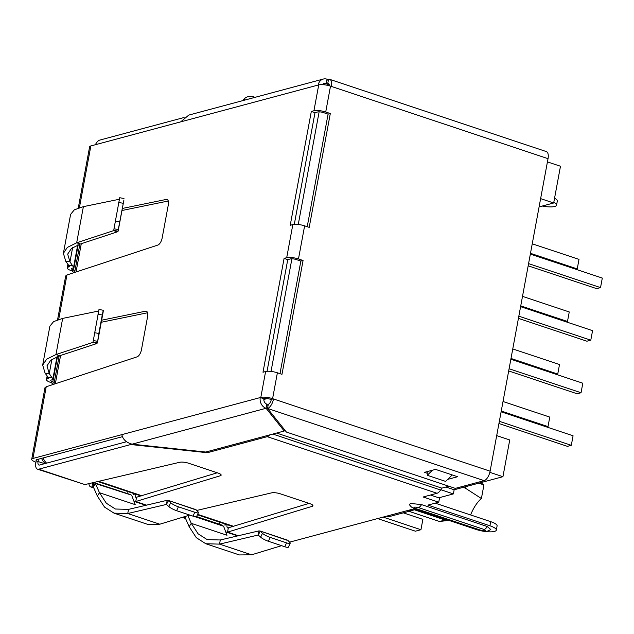 <?xml version="1.0" encoding="UTF-8"?>
<svg xmlns="http://www.w3.org/2000/svg" width="634" height="634" viewBox="0 0 634 634"><rect width="100%" height="100%" fill="white"/><g stroke="black" fill="none" stroke-linecap="round" stroke-linejoin="round"><path stroke-width="0.95" d="M226.917 524.587L224.904 525.126A4.359 3.701 75 0 0 224.967 523.946M135.129 493.989L133.124 494.528A4.359 3.701 75 0 0 133.188 493.339M52.994 384.529A4.359 3.701 75 0 0 50.601 382.413A8.717 2.251 10.5 0 1 46.472 379.639A8.717 2.251 10.5 0 1 47.693 378.775L48.755 378.45L47.772 377.19L51.94 377.642L52.899 378.839A5.048 1.3 10.5 0 1 53.042 379.243A5.048 1.3 10.5 0 1 52.329 379.742L51.362 379.996A4.359 1.125 -169.5 0 0 50.752 380.432A4.359 1.125 -169.5 0 0 52.82 381.819A4.359 3.701 -105 0 1 54.207 382.635M73.703 272.763A4.359 3.701 75 0 0 71.317 270.647A8.717 2.251 10.5 0 1 67.18 267.873A8.717 2.251 10.5 0 1 68.409 267.017L68.662 265.646M197.626 112.725L208.808 109.73M242.592 100.679L244.494 98.674A6.538 4.24 -7.7 0 1 253.346 96.748L255.082 97.327M77.713 244.978L73.615 267.08L72.656 265.876L68.488 265.432L69.471 266.684L68.409 267.017M71.317 270.647L73.536 270.052A4.359 1.125 10.5 0 1 71.468 268.665A4.359 1.125 10.5 0 1 72.078 268.237L73.045 267.976A5.048 1.3 10.5 0 0 73.75 267.485L77.942 244.882M73.615 267.08A5.048 1.3 10.5 0 1 73.75 267.485M72.656 265.876L69.978 261.85L67.68 254.115L71.452 248.457L80.344 244.019L76.674 242.79L113.684 230.61L117.353 231.838L80.344 244.019M68.488 265.432L72.704 265.598M68.543 265.155L65.817 261.406L63.392 253.323L67.339 247.418L76.674 242.79L83.379 206.644L74.313 209.83L70.604 214.387L63.392 253.323M119.311 199.266L83.379 206.644M113.684 230.61L113.954 229.128M118.273 229.548L118.13 231.172L113.843 230.411L113.985 228.787L118.273 229.548L123.907 200.035M113.985 228.787L119.699 197.729L123.987 198.49M118.13 231.172L123.915 200.003L118.13 231.172L117.353 231.838M122.346 208.451L166.259 199.441A6.538 3.004 108.4 0 1 167.059 199.472A6.538 3.004 108.4 0 1 168.319 204.782L162.153 238.019A6.538 3.004 108.4 0 1 157.795 245.089L66.927 274.99L65.69 275.948L57.559 319.782M147.563 312.76L101.25 322.27M101.63 320.21L145.543 311.199A6.538 3.004 108.4 0 1 146.343 311.239A6.538 3.004 108.4 0 1 147.603 316.548L141.445 349.786A6.538 3.004 108.4 0 1 137.079 356.847L46.219 386.756L44.974 387.707L31.7 459.317A8.717 2.251 -169.5 0 0 35.829 462.091A8.717 4.002 -71.6 0 0 37.509 469.176A8.717 4.002 -71.6 0 0 38.737 469.184L130.778 444.529L130.889 443.903M168.279 201.002L121.966 210.504M96.637 343.596L97.422 342.939L93.135 342.178L96.637 343.596L59.636 355.777L50.744 360.215L46.964 365.873L49.27 373.616L51.94 377.642M51.988 377.365L47.772 377.19M47.827 376.913L45.101 373.172L42.676 365.081L46.631 359.185L55.966 354.557L62.663 318.403L53.605 321.589L49.896 326.145L42.676 365.081M97.969 314.234L102.256 314.995L103.271 310.256L98.983 309.487L92.968 342.376L55.966 354.557L59.636 355.777M62.663 318.403L98.595 311.032M103.191 311.801L97.414 342.978L98.833 333.46L94.545 332.699M103.199 311.769L97.422 342.939M103.271 310.256L103.199 311.738M102.256 314.995L98.833 333.46M92.31 482.831A4.359 2.005 -71.6 0 0 92.73 482.791L91.97 486.936A8.717 4.002 108.4 0 1 90.741 486.92A8.717 4.002 108.4 0 1 88.871 483.639M93.578 487.467L91.97 486.936L93.301 486.857L97.359 496.073L104.531 507.081L114.009 513.144L147.579 524.334L159.808 524.207L127.751 513.524L114.009 513.144M127.949 493.727A4.359 2.005 108.4 0 1 127.973 491.604M92.73 482.791L93.753 482.553L93.301 486.857L95.417 483.504L130.35 494.758M128.512 509.379L127.751 513.524L166.425 504.426L167.194 500.289L128.512 509.379L115.388 509.015L106.33 503.214L99.475 492.729L95.417 483.504L93.753 482.553L131.016 494.75M97.359 496.073L99.475 492.729L135.201 504.64L131.809 495.637M189.788 515.07L159.808 524.207M167.194 500.289L168.517 500.638L166.425 504.426L168.89 506.59A6.538 1.316 24.6 0 0 176.624 510.687L193.005 516.147A6.538 1.316 24.6 0 0 196.643 516.528L198.418 512.644A6.538 1.316 -155.4 0 1 194.781 512.264L193.005 516.147M195.74 509.562L167.994 500.313L195.026 509.57M176.624 510.687L178.4 506.804A6.538 1.316 -155.4 0 1 170.665 502.707L168.517 500.638M198.418 512.644A6.538 1.316 -155.4 0 0 198.046 511.836L196.191 509.863M178.4 506.804L194.781 512.264M183.868 516.876L183.749 517.534A8.717 4.002 108.4 0 1 182.529 517.518A8.717 4.002 108.4 0 1 182.212 517.384M185.358 518.065L183.749 517.534L185.088 517.455L189.146 526.672L196.31 537.68L205.796 543.742L239.359 554.94L251.587 554.805L219.53 544.123L205.796 543.742M219.729 524.326A4.359 2.005 108.4 0 1 219.752 522.202M184.898 516.559L185.088 517.455L185.825 516.282M222.138 525.356L223.588 526.236L226.988 535.239L191.254 523.327L187.878 515.656M220.299 539.978L219.53 544.123L258.204 535.025L258.973 530.888L220.299 539.978L207.167 539.613L198.109 533.812L191.254 523.327L189.146 526.672M281.567 545.668L251.587 554.805M258.973 530.888L260.297 531.237L258.204 535.025L260.669 537.188A6.538 1.316 24.6 0 0 268.412 541.285L284.785 546.746A6.538 1.316 24.6 0 0 288.422 547.126L290.198 543.243A6.538 1.316 -155.4 0 1 286.56 542.862L284.785 546.746M287.519 540.16L259.774 530.912L286.806 540.168M268.412 541.285L270.179 537.402A6.538 1.316 -155.4 0 1 262.444 533.305L260.297 531.237M290.198 543.243A6.538 1.316 -155.4 0 0 289.825 542.435L287.971 540.461M270.179 537.402L286.56 542.862M311.318 111.457L314.995 112.678L317.61 111.98A4.359 1.125 10.5 0 1 323.498 112.606L328.087 114.136L330.306 113.541L309.21 227.376L304.621 225.847A8.717 2.251 -169.5 0 0 292.837 224.587L290.221 225.284L311.318 111.457L313.933 110.752L318.728 84.885L318.181 85.035A8.717 7.41 -105 0 1 323.261 79.06L188.75 115.103L180.674 121.871L90.852 145.939A8.717 2.251 -169.5 0 0 89.624 146.795L78.275 208.015M46.219 386.756L32.928 458.461A8.717 2.251 -169.5 0 0 31.7 459.317M126.467 441.747L39.498 465.047A4.359 2.005 108.4 0 1 38.888 465.039A4.359 2.005 108.4 0 1 38.048 461.497A4.359 1.125 10.5 0 1 35.987 460.11A4.359 1.125 10.5 0 1 36.598 459.682L122.465 436.675M78.22 244.772L73.536 270.052A4.359 3.701 -105 0 1 74.923 270.877M314.995 112.678L294.295 224.357M287.757 259.623L290.372 258.926A4.359 1.125 10.5 0 1 296.26 259.552L300.849 261.089L303.068 260.495L281.971 374.322L277.383 372.792A8.717 2.251 -169.5 0 0 265.606 371.532L262.991 372.237L284.087 258.403L287.757 259.623L267.057 371.302M268.047 405.665L266.827 404.143A4.359 3.701 -105 0 1 263.926 398.778L264.481 398.627A4.359 1.125 10.5 0 1 270.369 399.262L273.508 398.968L272.588 398.667A8.717 2.251 10.5 0 0 260.812 397.407L265.606 371.532M322.508 84.639A4.359 3.701 -105 0 1 324.394 83.268A4.359 3.701 -105 0 1 326.288 83.339L327.952 85.431M323.261 79.06A8.717 7.41 -105 0 1 327.057 79.202L328.269 80.724M327.057 79.202L326.288 83.339L322.785 84.282M32.928 458.461L121.863 434.631C122.845 439.41 126.261 442.587 132.102 444.172L205.717 452.042L284.23 431.009L266.066 408.28A8.717 7.41 -105 0 1 260.257 397.55L263.926 398.778M266.827 404.143L266.066 408.28L132.102 444.172M284.23 431.009L284.484 429.638M135.335 493.934C134.915 496.382 135.311 497.531 136.524 497.389L135.755 501.534L134.582 501.534L145.875 505.298M135.961 497.397L217.256 472.782M227.123 524.532C226.695 526.981 227.091 528.138 228.303 527.987L227.535 532.132L226.37 532.132L237.655 535.896M227.741 527.995L309.035 503.38M38.484 459.174L38.048 461.497L35.829 462.091M95.377 144.726A8.717 4.002 108.4 0 1 99.728 140.106L184.098 117.504M553.791 202.341A13.504 3.487 10.5 0 1 556.557 205.154A13.504 3.487 10.5 0 1 542.244 206.042M554.552 198.204A13.504 3.487 10.5 0 1 557.326 201.018L556.557 205.154M37.509 469.176L84.893 484.574L179.858 462.249A6.538 1.688 10.5 0 1 188.575 463.224L218.056 473.051A6.538 1.688 10.5 0 1 221.155 475.135A6.538 1.688 10.5 0 1 220.347 475.746L135.755 501.534L146.573 505.139M196.746 510.449L271.645 492.848A6.538 1.688 10.5 0 1 280.355 493.823L309.836 503.65A6.538 1.688 10.5 0 1 312.934 505.734A6.538 1.688 10.5 0 1 312.126 506.344L227.535 532.132L238.352 535.738M289.572 542.157L386.629 516.155A8.717 7.41 75 0 0 390.417 516.298L412.599 510.354A8.717 7.41 -105 0 1 408.811 510.211L414.129 508.785L476.174 529.477A13.504 3.487 -169.5 0 0 494.433 531.427A13.504 3.487 -169.5 0 0 496.335 530.095A13.504 3.487 -169.5 0 0 489.924 525.792L427.879 505.108L438.752 502.191L423.147 496.993L437.008 493.276L267.215 436.668L207.334 452.716L207.548 451.551M415.032 509.086A8.717 7.41 -105 0 1 412.599 510.354M496.335 530.095L497.096 525.951A13.504 3.487 -169.5 0 0 490.692 521.647L435.193 503.15M430.454 495.035L439.521 498.055L438.752 502.191M427.213 471.617L427.284 475.286L432.451 470.214M452.224 474.945L445.639 481.404L427.284 475.286M207.334 452.716L130.778 444.529M415.365 508.413A6.752 3.107 -71.6 0 1 414.414 508.405C410.586 506.526 412.362 508.072 409.382 504.735L410.42 503.42L421.515 504.601L487.229 526.513L490.827 529.556C486.405 531.569 488.235 531.775 480.128 530.317A6.752 3.107 -71.6 0 0 481.079 530.325L415.365 508.413C413.075 507.034 414.105 506.756 418.464 507.58L484.178 529.493C486.468 530.88 485.438 531.157 481.079 530.325M269.696 434.9A8.717 4.002 108.4 0 1 267.215 436.668M448.888 486.238L441.835 488.14L276.59 433.054L441.835 488.14L440.598 490.011A8.717 4.002 108.4 0 1 437.008 493.276M121.863 434.631L260.812 397.407M284.087 258.403L286.703 257.705A8.717 2.251 10.5 0 1 298.479 258.957L303.068 260.495M313.933 110.752A8.717 2.251 10.5 0 1 325.717 112.012L330.306 113.541M318.728 84.885A8.717 2.251 10.5 0 1 330.512 86.145L325.717 112.012M279.99 373.664L300.849 261.089M490.106 471.181A8.717 4.002 108.4 0 1 484.138 480.651L455.307 488.378L286.425 432.071L267.532 408.439A8.717 4.002 108.4 0 0 273.508 398.968L490.106 471.181L548.03 158.666L330.512 86.145M307.221 226.718L328.087 114.136M271.289 399.563A4.359 2.005 108.4 0 1 268.301 404.294L267.532 408.439L484.138 480.651M329.331 85.519L327.762 83.498A4.359 2.005 108.4 0 1 328.372 83.506A4.359 2.005 108.4 0 1 329.339 85.788M548.03 158.666A8.717 4.002 -71.6 0 0 546.349 151.581L329.751 79.369A8.717 4.002 -71.6 0 0 328.523 79.361L327.762 83.498L328.864 83.87M331.431 86.446A8.717 4.002 -71.6 0 0 329.751 79.369M427.142 473.249L424.455 472.354L435.55 469.39L457.574 476.728L447.715 479.375M408.985 511.321L439.528 521.505L448.809 520.348M271.027 371.421L291.902 258.791M298.257 224.476L319.132 111.846M496.699 435.613L509.744 439.956L502.936 476.697L489.852 472.338M547.427 161.9L560.48 166.243L553.672 202.983L540.62 198.632M263.847 399.468L267.191 398.572M502.936 476.697L454.15 489.773L445.94 487.031M553.672 202.983L539.09 206.89M454.15 489.773L453.381 493.91L438.799 497.817M453.381 493.91L440.796 489.71M481.182 482.522A28.324 13.013 -71.6 0 0 483.924 484.915L478.749 483.179M463.113 487.364L465.221 488.069L465.467 486.738M465.221 488.069L481.404 498.53L483.924 484.915M481.404 498.53A28.324 13.013 -71.6 0 0 470.594 514.951M447.073 519.769L445.068 520.023L414.145 509.712M445.068 520.023L439.528 521.505M510.853 359.232L582.812 383.221L581.045 392.739L577.17 393.777L508.682 370.945M509.094 368.75L581.045 392.739M522.511 296.371L569.253 311.96L567.485 321.478L520.744 305.889M567.485 321.478L566.13 321.842M532.251 243.805L579 259.385L577.233 268.903L530.484 253.323M577.233 268.903L575.87 269.268M546.643 426.983L548.006 426.619L549.765 417.093L503.024 401.512M501.256 411.03L548.006 426.619M520.601 306.658L592.56 330.655L590.793 340.173L586.91 341.211L518.43 318.379M518.834 316.184L590.793 340.173M501.114 411.799L573.073 435.788L571.305 445.314L567.422 446.352L498.942 423.52M499.346 421.325L571.305 445.314M556.39 374.409L557.746 374.044L559.513 364.526L512.763 348.938M510.996 358.464L557.746 374.044M530.341 254.091L602.3 278.08L600.533 287.598L596.657 288.644L528.17 265.812M528.582 263.609L600.533 287.598M403.311 512.843L422.87 519.365L420.952 529.715L383.118 517.098M377.579 518.58L415.413 531.197L420.952 529.715M244.494 98.674L244.684 100.117M253.346 96.748L253.481 97.755M65.817 261.406L69.978 261.85L72.625 247.601M118.685 202.476L122.972 203.237M115.261 220.941L119.549 221.702M66.927 274.99L58.7 319.409M147.009 311.69L145.543 311.199M167.717 199.924L166.259 199.441M47.693 378.775L47.946 377.412M50.601 382.413L52.82 381.819L57.504 356.538M51.909 359.359L49.27 373.616L45.101 373.172M56.997 356.736L52.899 378.839M93.246 340.894L92.968 342.376M93.269 340.545L97.557 341.306M168.89 506.59L170.665 502.707M194.82 516.647L223.588 526.236M260.669 537.188L262.444 533.305M90.852 145.939L79.409 207.651M318.181 85.035L180.674 121.871M44.594 463.684L38.048 461.497M84.893 484.574L38.737 469.184M220.347 475.746L220.624 474.272M312.126 506.344L312.404 504.87M386.629 516.155L408.811 510.211M489.924 525.792L490.692 521.647M484.178 529.493A6.752 3.107 -71.6 0 0 487.229 526.513M421.515 504.601A6.752 3.107 108.4 0 1 418.464 507.58M440.598 490.011L272.794 434.068M286.703 257.705L292.837 224.587M277.383 372.792L272.588 398.667M304.621 225.847L298.479 258.957M81.287 243.702L76.048 271.994M60.579 355.468L55.332 383.752M43.199 457.914A10.897 9.256 75 0 0 46.615 463.137M98.658 481.333L141.905 495.756M197.649 514.34L233.684 526.355M67.18 267.873L67.862 264.219M47.146 375.978L46.472 379.639M57.226 356.641L53.042 379.243M90.741 486.92L93.777 487.934M182.529 517.518L185.556 518.533M196.588 516.607L222.796 525.348M414.414 508.405L480.128 530.317M53.914 384.22L59.152 355.936M74.63 272.462L79.868 244.177M41.622 458.334A10.897 10.897 0 0 0 45.371 463.47M232.908 526.585L197.451 514.768M141.128 495.986L97.787 481.539"/></g></svg>
